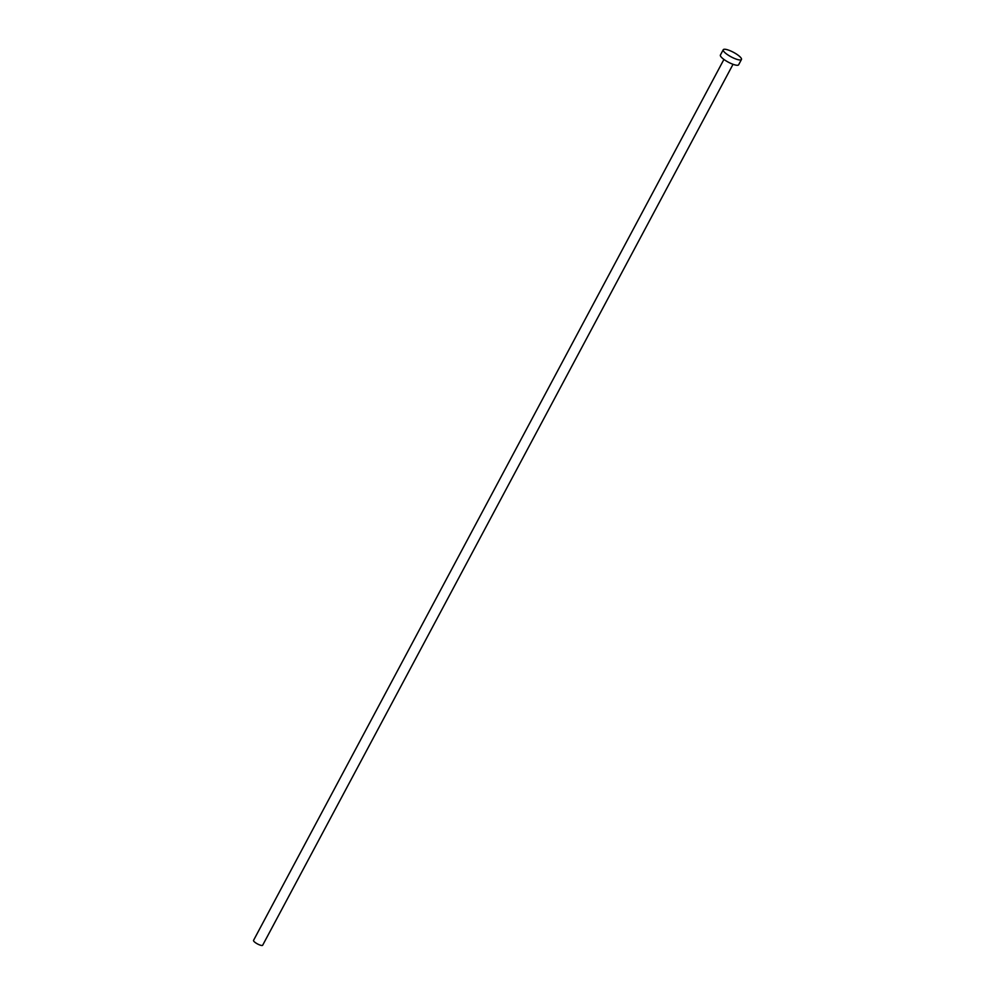 <?xml version="1.0" encoding="UTF-8"?>
<svg xmlns="http://www.w3.org/2000/svg" width="995" height="995" viewBox="0 0 995 995"><rect width="100%" height="100%" fill="white"/><g stroke="black" fill="none" stroke-linecap="round" stroke-linejoin="round"><path stroke-width="1.49" d="M733.041 64.289L262.655 945.25A5.162 1.281 -151.9 0 1 258.103 944.255A5.162 1.281 -151.9 0 1 253.538 940.772A5.162 1.281 -151.9 0 1 253.538 940.387L723.925 59.426M741.462 59.476L738.638 64.774A10.323 2.55 -151.9 0 1 729.546 62.797A10.323 2.55 -151.9 0 1 720.417 55.819A10.323 2.55 -151.9 0 1 720.405 55.048L723.241 49.75A10.323 2.55 -151.9 0 1 732.32 51.728A10.323 2.55 -151.9 0 1 741.449 58.705A10.323 2.55 -151.9 0 1 741.462 59.476A10.323 2.55 -151.9 0 1 732.382 57.499A10.323 2.55 -151.9 0 1 723.241 50.521A10.323 2.55 -151.9 0 1 723.241 49.75"/></g></svg>
